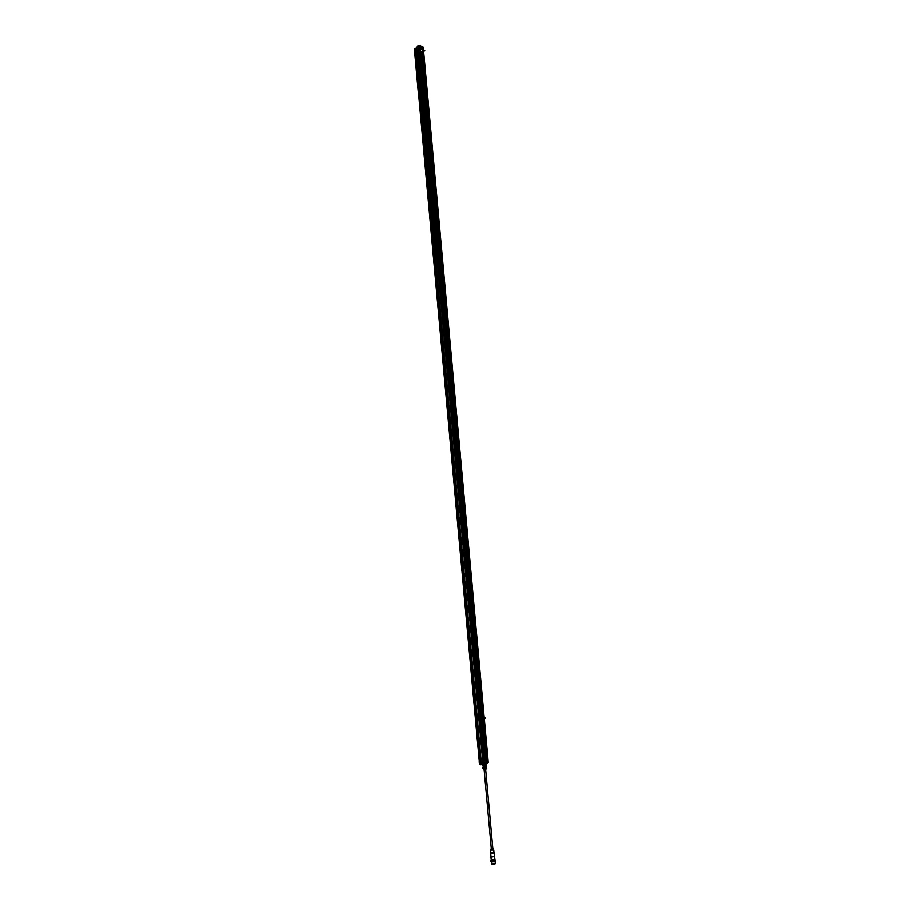 <?xml version="1.0" encoding="UTF-8"?>
<svg xmlns="http://www.w3.org/2000/svg" width="910" height="910" viewBox="0 0 910 910"><rect width="100%" height="100%" fill="white"/><g stroke="black" fill="none" stroke-linecap="round" stroke-linejoin="round"><path stroke-width="1.36" d="M479.559 764.628L414.437 49.072L479.979 764.616M415.233 54.953L479.57 761.92L480.321 764.912L479.615 761.932L480.98 761.841L416.393 52.154L415.005 52.223L479.604 761.932L480.798 761.932L416.211 52.234L415.017 52.2L414.926 49.322L416.007 49.129L414.892 49.311L415.017 52.2M416.029 49.14L480.958 761.545L482.732 761.499L481.14 761.545L481.162 764.514M418.953 49.174L418.02 49.208L418.179 52.234L419.408 52.257L418.179 52.234L482.766 761.943L484.052 761.943L419.464 52.245M484.04 761.829L485.678 761.283L421.091 51.586L420.147 52.006L484.734 761.704L486.85 760.225M485.667 761.238L486.668 760.567L422.081 50.892M486.281 760.601L488.022 759.634L423.434 49.936L422.82 50.346M485.792 761.204L421.205 51.506L422.081 50.869M484.052 761.92L484.006 764.923L483.142 764.809L482.812 761.943L417.997 49.333L482.766 761.932L483.108 764.809L485.019 764.571L420.067 52.006L419.476 52.12L420.147 52.006L419.908 49.106L419.032 49.208M416.882 51.79L416.609 48.81L416.837 51.802L418.156 51.802L416.837 51.802L481.185 761.545M415.313 49.06L414.528 49.117L414.585 52.029L418.236 92.297M484.939 761.772L420.352 52.075L484.939 761.772M422.672 50.471L487.191 759.998L422.57 50.55M487.407 760.043L422.82 50.368L487.407 760.043M487.407 759.691L422.843 50.346M416.007 49.311L480.878 761.92L481.106 764.912L480.002 764.787L481.185 764.844L415.995 49.129M482.812 761.943L484.075 761.932L484.143 764.821L483.142 764.809M486.02 764.059L485.019 764.571L486.691 762.796L485.235 764.616L484.996 761.761M486.736 763.615L487.191 760.225M487.373 763.115L486.6 763.706L486.509 762.989M486.884 760.225L488.022 759.634L423.434 49.925L488.181 762.603M487.396 763.149L488.192 762.58L488.022 759.634M487.214 760.203L487.339 763.228L488.181 762.546L487.407 763.092M485.633 764.423L486.213 763.922M486.111 763.865L484.837 764.764L482.402 764.32M484.95 764.684L484.916 765.674L486.418 765.264L486.338 764.343M482.835 764.775L482.914 765.697L483.824 765.833L484.712 765.708L484.632 764.787M482.846 765.708L486.19 765.401L486.406 764.298M482.425 764.502L482.789 765.663L482.709 764.753M486.042 766.664L483.233 766.925M486.6 767.255L486.702 768.427L486.372 766.777L484.893 767.699L482.812 767.141M482.675 767.232L482.778 768.404L482.971 767.665M482.778 768.404L483.199 768.859L483.096 767.687M483.028 768.859L485.007 768.87L484.893 767.699M486.759 768.404L483.199 768.859M485.007 768.87L485.098 767.676M486.702 768.427L485.201 768.848M491.73 864.034L495.199 863.726M495.017 861.463L491.514 861.781M491.946 861.85L494.596 861.599M491.07 861.565L495.415 861.167M491.036 861.156L495.404 861.178L495.506 860.348L490.968 860.553M494.938 859.95L491.309 860.28M491.832 860.496L494.483 860.291M494.505 856.424L490.945 856.924L491.241 860.121L494.824 859.631M491.013 852.966L494.039 852.829L494.983 859.779L491.354 859.95M490.592 849.929L493.8 849.951L493.902 852.704M490.649 850.247L490.945 856.924M493.8 849.951L493.413 849.098L490.934 849.246M491.411 849.178L492.833 849.053M491.9 864.42L495.108 864.125M486.031 763.899L486.008 763.865A1.399 1.194 108.4 0 0 486.031 763.899L486.429 763.274M422.263 47.639L421.432 48.128L422.297 47.616L422.627 50.505L422.263 47.639L420.465 47.991M418.065 49.151L419.112 48.833L418.065 49.151L419.112 49.322L419.408 52.257M422.593 50.528L420.409 52.063L420.056 49.049M414.528 49.117L419.612 48.184L419.544 47.445L417.269 46.99M418.407 48.173L417.099 48.503L418.407 48.173M416.996 47.434L415.938 48.071L417.03 47.843M415.893 48.423L417.189 48.173L417.235 47.092M414.96 51.642L414.653 48.901M420.932 48.219L421.307 48.287A1.41 1.41 0 0 0 420.704 48.139L421.466 47.934L421.717 48.844L420.124 49.14M421.717 48.844L419.749 48.924M419.612 48.184L419.476 47.275L417.622 47.263M417.189 48.412L418.998 48.332L417.189 48.412M418.498 48.423L417.588 48.458L418.498 48.423M417.679 48.514L418.452 48.446M422.627 50.505L423.423 49.948L423.07 47.002L423.423 49.948L423.093 47.07L422.297 47.616M423.082 47.047L421.012 47.365M422.979 46.945L421.023 47.468M420.955 46.649L419.521 47.297M417.394 48.128L417.519 47.286M417.633 47.411L417.542 48.105M420.557 48.15L420.363 47.127M420.636 48.264L420.625 48.139A1.41 1.41 0 0 0 419.863 48.412L420.261 48.275A1.399 1.331 39 0 1 420.352 48.253L420.511 48.31A1.399 0.921 -82.9 0 1 420.568 48.264L420.647 48.264A1.399 1.16 64 0 1 420.727 48.275L420.818 48.264M416.132 48.298L416.2 48.287A1.399 0.921 -82.9 0 1 416.257 48.241L416.336 48.241A1.399 1.16 64 0 1 416.416 48.253L416.496 48.173A1.399 1.194 -71.6 0 1 416.575 48.173L416.985 48.253A1.41 1.41 0 0 0 416.393 48.116L416.314 48.116A1.41 1.41 0 0 0 415.54 48.389L415.904 48.264M416.007 48.173L416.632 48.105M419.567 46.273A3.094 1.843 74.5 0 1 419.26 46.205A3.094 2.98 -35.1 0 1 418.725 46.273A3.094 1.137 -89.7 0 1 418.611 46.364M418.463 46.364L420.659 45.716L417.383 46.012L419.635 45.534L417.588 46.251L418.463 46.364M420.716 45.784L418.384 46.581L417.349 46.092M417.201 46.285L418.452 47.343L420.955 46.706L420.886 45.944M484.313 718.934L485.496 718.104M423.56 51.404L424.742 50.585M420.75 45.978L417.315 45.955M419.692 45.5L418.373 46.433M481.47 761.499L481.743 764.457L483.062 764.468M481.162 764.889L480.321 764.912M486.497 763.012L486.463 763.592M486.577 763.706L487.316 763.24M484.882 761.772L485.121 764.616M484.655 761.704L484.939 764.571L484.222 764.707M482.766 761.943L483.164 764.901M479.172 761.738L479.559 764.582M479.638 764.593L479.672 762.591M488.01 759.645L488.192 762.557M484.564 768.995L485.542 768.87M484.245 769.462L486.475 768.893L484.245 769.462M483.756 769.519L484.37 769.792M484.461 769.792L485.986 769.314M491.411 860.28L494.721 860.109M493.22 848.996L491.343 849.041L490.49 850.031M418.589 48.742L416.609 48.81L418.6 49.14M416.598 51.847L416.632 48.73M415.904 48.412L415.222 48.503M414.914 49.959L415.04 49.163M421.341 48.799L420.75 48.116M420.01 49.151L420.295 52.075M419.078 49.242L419.828 49.106L420.067 52.006M420.488 47.377L419.647 47.547M486.588 762.955L485.974 763.388M484.905 764.696L484.222 764.832M484.222 764.798L484.075 761.932M485.929 765.526L486.088 767.221M483.119 765.788L483.278 767.483M495.358 863.874L495.131 861.406M491.605 864.216L491.389 861.747M490.877 861.383L490.82 860.769M492.89 849.11L485.667 769.667M484.677 758.758L484.609 758.087M491.366 849.246L484.131 769.803M416.632 47.479L415.938 48.071M417.178 48.173L417.838 48.048M415.358 48.412L414.505 48.981M414.892 49.311L414.983 52.223M420.909 48.583L420.989 49.276M422.923 46.922L420.977 46.91"/></g></svg>
